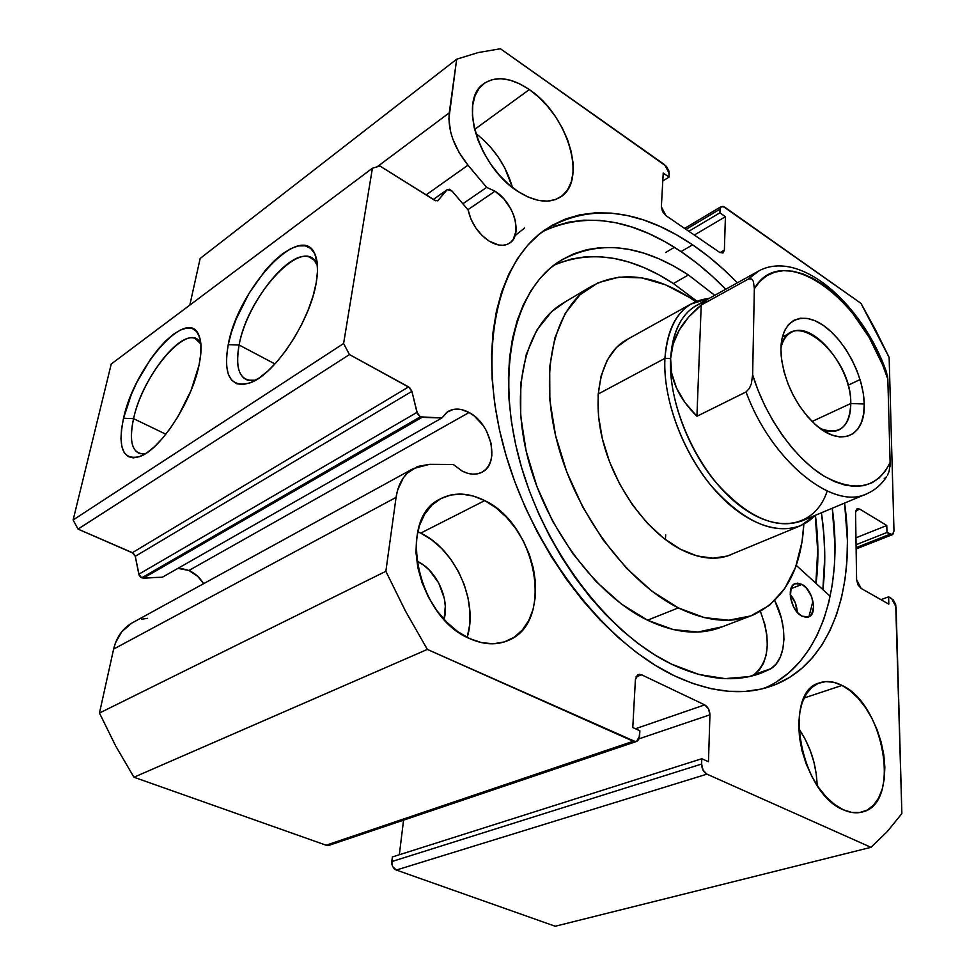 <?xml version="1.0" encoding="UTF-8"?>
<svg xmlns="http://www.w3.org/2000/svg" width="975" height="975" viewBox="0 0 975 975"><rect width="100%" height="100%" fill="white"/><g stroke="black" fill="none" stroke-linecap="round" stroke-linejoin="round"><path stroke-width="1.46" d="M433.302 199.461L447.342 189.577L433.351 199.497L447.062 189.857L437.946 200.533L434.582 200.277L379.933 166.006L372.401 168.236L111.248 364.016L73.125 519.967L343.602 343.517L372.401 168.236L111.248 364.016L73.125 519.967L78.024 529.096L133.404 553.276L135.269 556.311L139.206 575.347L140.705 577.237L143.349 578.138L422.041 417.349L420.286 416.837L141.716 577.834L162.337 577.249L441.858 417.97L446.757 412.327L453.363 409.427L461.041 409.5L469.085 412.498C491.168 423.516 500.212 463.149 482.345 472.022C476.47 475.191 469.767 474.874 462.211 471.083L453.265 464.478L429.548 464.319L417.519 466.489L407.392 473.082L403.309 477.908L397.593 490.181L396.082 497.384L385.856 571.301L405.466 611.081L427.367 649.423L635.542 741.682L637.553 740.854L638.978 738.916L639.868 730.738L632.775 727.533L635.408 679.526L637.406 675.041L639.368 674.322L641.623 674.81L704.706 704.876L708.496 708.862L709.934 714.809L708.484 761.743L701.805 758.733L701.622 764.047L703.085 770.152L706.96 774.15L870.992 847.324L887.348 831.48L901.875 813.564L895.72 604.585L893.307 599.966L888.627 596.834L888.81 604.147L861.144 588.413L857.963 584.817L856.598 579.711L855.562 512.362L856.769 508.987L859.816 509.133L886.799 525.501L886.97 532.484L889.931 534.263L892.868 534.361L893.99 530.997L889.139 357.398L875.623 330.074L860.986 303.371L723.011 206.334L720.44 207.407L719.903 212.83L725.412 216.706L724.376 250.124L722.889 252.988L719.55 252.306L665.974 215.658L662.586 211.685L661.355 206.846L663.219 173.038L669.008 177.109L668.947 171.125L666.498 166.445L500.431 48.75L478.189 52.565L456.666 59.207L448.878 118.816L450.621 131.93L452.717 138.828L459.115 152.539L467.988 165.189L486.647 187.383L495.02 191.197C513.776 202.495 523.136 234.804 509.84 242.97C504.233 246.59 497.347 245.968 489.17 241.13C478.201 233.634 471.193 223.251 468.134 209.991L452.156 191.161L449.378 189.26L447.062 189.857L438.25 200.228L435.654 200.777L379.933 166.006L372.401 168.236L343.602 343.517L349.464 354.559L409.707 387.684L411.901 391.353L417.471 413.741L420.286 416.837L441.858 417.97L447.866 411.572C454.07 408.001 461.151 408.306 469.085 412.498L474.106 415.85L482.978 425.271L486.501 430.987L491.071 443.381L491.839 455.557L490.73 460.98L488.658 465.684L485.684 469.487L481.942 472.241L477.543 473.826L472.668 474.167L467.488 473.241L462.211 471.083L453.265 464.478L429.548 464.319L413.12 468.658L131.625 623.196C122.399 628.802 116.403 637.431 113.624 649.082L99.462 713.042L115.586 745.802L133.953 777.233L326.125 845.215L329.331 845.227M181.35 568.449L188.931 570.472L469.085 412.498L188.931 570.472L197.827 576.444L203.617 583.672C199.863 577.602 194.963 573.202 188.931 570.472L177.913 568.364M636.261 741.548L329.282 845.24L326.125 845.215L633.238 741.268L326.125 845.215L133.953 777.233L427.367 649.423L633.238 741.268L636.48 741.475L639.576 736.149L639.868 730.738L632.775 727.533L635.408 679.526L638.223 674.566L641.623 674.81L635.993 676.906L641.623 674.81L704.706 704.876C707.996 706.899 709.751 710.202 709.934 714.809L639.003 738.831L709.934 714.809L708.484 761.743L701.805 758.733L392.377 856.964L701.805 758.733L701.622 764.047L391.804 861.571L392.377 856.964L391.901 864.228L392.791 866.775L396.337 870.041L706.96 774.15L870.992 847.324L887.348 831.48L901.875 813.564L896.11 607.108L891.638 598.565L888.627 596.834L880.9 599.649L888.627 596.834L888.81 604.147L861.144 588.413L856.598 579.711L855.562 512.362L857.183 508.743L859.816 509.133L855.709 510.827L859.816 509.133L886.799 525.501L855.953 537.822L886.799 525.501L886.97 532.484L856.062 544.732L886.97 532.484L892.405 534.641L893.99 530.997L889.139 357.398L860.986 303.371L724.778 207.175L721.183 206.578L720.025 209.162L686.047 229.393L720.025 209.162L719.903 212.83L688.813 231.282L719.903 212.83L725.412 216.706L694.31 235.048L725.412 216.706L724.376 250.124L723.121 252.866L719.55 252.306L665.974 215.658L661.355 206.846L663.219 173.038L669.008 177.109L662.781 181.021L669.008 177.109L669.203 173.404L664.67 164.738L500.431 48.75L478.189 52.565L456.666 59.207L200.155 258.46L189.82 305.114L200.155 258.46L456.666 59.207L449.256 112.856C447.696 130.041 453.936 147.481 467.988 165.189L426.063 194.927L467.988 165.189L486.647 187.383L462.857 203.775L486.647 187.383L495.02 191.197L467.903 209.723L495.02 191.197L503.917 198.949L511.01 209.223L513.533 214.841L515.251 220.496L516.031 231.124L513.191 239.521L510.51 242.47L507.11 244.42L503.124 245.273L498.688 245.005L489.17 241.13L481.955 235.353L475.654 227.748L470.901 219.009L468.134 209.991L452.156 191.161L447.367 189.564M317.472 265.87L317.131 264.981C305.699 232.915 247.699 294.316 239.119 345.016L228.235 344.626C238.01 288.198 302.396 219.436 315.23 254.877C317.935 261.58 318.264 270.879 316.217 282.774L313.121 295.827L308.307 309.709L301.994 323.834L294.438 337.606L285.955 350.439L276.924 361.786L267.723 371.183L258.728 378.263L250.331 382.785L242.824 384.589L236.523 383.687L231.611 380.14L228.272 374.168L226.59 366.027L226.59 356.046L228.235 344.626L231.465 332.183L236.145 319.166L249.1 293.219L265.334 270.319L273.999 261.044L282.628 253.707L290.916 248.588L298.545 245.907L305.224 245.834L310.672 248.406L314.645 253.598L316.972 261.251L317.521 271.099L316.217 282.774C310.282 320.69 275.243 373.754 250.831 382.578C230.514 388.464 222.983 375.814 228.235 344.626L239.119 345.016C246.517 303.201 289.551 248.552 309.538 257.144L314.242 260.276L317.472 265.87M200.887 344.004C190.454 318.825 143.02 372.742 133.563 418.653L123.52 418.251C134.27 366.856 187.346 306.394 198.717 334.913C201.703 341.64 201.813 351.719 199.034 365.162L191.027 390.536L178.108 416.386L170.454 428.11L162.435 438.384L154.379 446.769L146.64 452.936L139.498 456.69L133.258 457.897L128.139 456.58L124.3 452.814L121.899 446.806L120.961 438.823L121.522 429.171L123.52 418.251L131.442 394.192L137.073 381.908L150.686 358.946L158.206 349.087L165.835 340.775L173.331 334.34L180.399 330.038L186.786 328.063L192.246 328.526L196.536 331.476L199.473 336.814L200.923 344.407L200.777 353.974L199.034 365.162C192.051 400.822 161.168 448.695 140.644 456.239C123.118 461.187 117.414 448.524 123.52 418.251L133.563 418.653C141.765 380.006 178.303 331.549 194.927 338.386L200.887 344.004M165.872 434.216L133.563 418.653L165.872 434.216M274.974 363.943L239.119 345.016L274.974 363.943M815.417 515.275C818.464 539.09 818.695 561.807 816.099 583.452L817.903 552.398L815.417 515.275M665.596 252.525L674.432 247.309L665.596 252.525M822.876 589.619C825.801 565.244 825.325 539.626 821.438 512.765L823.924 535.275L824.777 556.347L822.876 589.619M692.628 244.822C708.191 255.438 723.121 268.101 737.392 282.787L723.962 269.746L708.508 256.522L692.628 244.822L681.037 251.599L692.628 244.822L676.431 234.756L660.063 226.444L643.634 219.997L627.278 215.512L611.142 213.098L595.384 212.818L580.137 214.756L565.585 218.948L551.874 225.444L539.187 234.232L527.67 245.31L517.493 258.619L508.804 274.097L501.747 291.61L496.446 311.049L493.021 332.207L491.558 354.876L492.107 378.812L494.703 403.735L499.358 429.366L506.037 455.349L514.678 481.394L525.172 507.122L537.396 532.228L551.192 556.359L566.378 579.223L582.733 600.515L600.052 619.978L618.101 637.394L636.626 652.58L655.419 665.389L674.213 675.712C603.318 642.086 531.265 547.95 504.209 448.927C476.97 349.818 497.201 262.19 545.305 229.613C589.253 203.251 638.357 208.321 692.628 244.822M844.594 503.063C856.55 587.169 831.407 664.085 772.785 685.596C744.12 696.199 711.263 692.896 674.213 675.712L692.811 683.475L710.982 688.667L728.544 691.299L745.327 691.409L761.158 689.069L775.905 684.377L789.457 677.467L801.718 668.46L812.602 657.516L822.059 644.792L830.042 630.459L836.538 614.677L841.523 597.626L844.984 579.479L846.946 560.418L847.433 540.589L844.594 503.063M763.986 688.374C819.78 664.67 843.57 589.778 832.284 508.219L834.978 545.573L834.417 565.305L832.37 584.305L828.811 602.379L823.753 619.369L817.184 635.091L809.116 649.374L799.585 662.074L788.641 672.994L776.319 681.988M553.934 226.419L568.523 222.166L583.781 220.167L599.564 220.374L615.712 222.714L632.068 227.09L648.497 233.439L664.865 241.654L681.037 251.599L696.906 263.189L712.347 276.291L725.741 289.234C711.506 274.658 696.601 262.117 681.037 251.599C631.105 218.229 584.89 211.599 542.393 231.709M798.769 728.618L805.021 738.904L810.14 750.238L813.954 762.218L816.319 774.406L817.135 785.375C816.453 764.68 810.322 745.753 798.757 728.593M842.034 685.425C884.045 704.157 901.473 803.034 862.704 811.895C856.708 813.601 850.237 812.894 843.302 809.774L834.697 804.594L826.349 797.075L818.61 787.532L811.797 776.332L806.191 763.937L802.047 750.884L799.524 737.709L798.696 724.937L799.598 713.115L802.157 702.695L806.264 694.066L811.736 687.533L818.318 683.341L825.764 681.586L833.771 682.293L842.034 685.425L850.261 690.824L858.146 698.271L865.422 707.472L871.833 718.124L877.147 729.824L881.181 742.158L883.777 754.699L884.849 767.008L884.325 778.623L882.217 789.116L878.572 798.086L873.515 805.167L867.214 810.054L859.889 812.516L851.809 812.443L843.302 809.774C800.17 793.016 782.291 691.823 819.439 682.902C826.447 680.465 833.978 681.318 842.034 685.425L804.095 698.003L842.034 685.425M420.7 533.118L431.669 539.809L441.821 548.645L450.828 559.309L458.372 571.411L464.197 584.537L468.097 598.199L469.926 611.947L469.597 625.28L467.196 637.394C478.664 601.404 455.288 549.193 420.7 533.118L484.746 500.614C536.652 524.623 554.751 621.684 508.792 640.222C497.018 645.438 484.002 644.914 469.767 638.637L457.97 631.776L446.855 622.33L436.898 610.679L428.513 597.309L422.077 582.758L417.836 567.657L415.984 552.654L416.557 538.346L419.518 525.342L424.698 514.142L431.852 505.16L440.676 498.712L450.791 494.995L461.797 494.106L473.253 496.019L484.746 500.614L495.861 507.695L506.208 516.982L515.422 528.121L523.209 540.711L529.279 554.312L533.435 568.462L535.507 582.648L535.421 596.395L533.142 609.18L528.73 620.539L522.308 630.045L514.093 637.272L504.343 641.928L493.423 643.768L481.747 642.683L469.767 638.637C416.922 617.565 396.898 518.895 439.835 499.176C453.472 491.948 468.451 492.436 484.746 500.614L420.7 533.118L417.727 531.741M481.711 138.231L490.388 146.969L498.128 156.914L504.648 167.7L512.484 187.505C506.062 165.518 493.801 147.469 475.702 133.356M529.352 89.578C567.487 114.636 587.389 180.095 561.125 196.609C549.827 203.97 535.555 202.325 518.273 191.661L508.353 184.092L498.981 174.72L490.547 163.922L483.417 152.124L477.884 139.839L474.179 127.554L472.436 115.806L472.741 105.068L475.032 95.745L479.212 88.225L485.075 82.765L492.363 79.56L500.784 78.683L509.998 80.133L519.638 83.826L529.352 89.578L538.785 97.171L547.597 106.312L555.494 116.647L562.185 127.822L567.45 139.437L571.082 151.076L572.971 162.325L573.02 172.782L571.204 182.069L567.584 189.832L562.258 195.756L555.409 199.582L547.268 201.13L538.127 200.326L528.328 197.133L518.273 191.661C479.663 168.322 458.14 101.229 483.161 84.167C495.495 75.453 510.9 77.257 529.352 89.578L474.618 129.407L529.352 89.578M417.093 561.198C436.459 569.936 449.926 598.979 444.052 619.405L445.319 606.304L444.308 598.418L438.75 583.038L429.219 569.997L423.382 564.964L417.093 561.198M147.591 618.321L141.631 619.198M131.625 623.196L121.704 631.849L115.501 642.793L113.624 649.082L396.082 497.384L385.856 571.301L99.462 713.042L113.624 649.082L396.082 497.384C398.141 483.99 403.821 474.411 413.12 468.658M403.565 820.146L399.323 854.77L403.565 820.146M396.337 870.041L555.214 926.25L396.337 870.041L706.96 774.15C703.597 772.176 701.817 768.812 701.622 764.047L391.804 861.571C391.633 865.678 393.144 868.493 396.337 870.041M870.992 847.324L555.214 926.25L870.992 847.324M449.256 112.856L377.118 166.835L449.256 112.856M78.024 529.096L132.393 552.679L408.598 386.892L349.464 354.559L78.024 529.096L73.125 519.967L343.602 343.517L349.464 354.559L78.024 529.096M724.376 250.124L720.025 252.61L724.376 250.124M704.706 704.876L635.468 728.752L704.706 704.876M889.931 534.263L856.099 547.633L889.931 534.263M255.572 380.226L247.492 380.14C238.266 376.277 235.475 364.565 239.119 345.016C234.78 370.317 240.252 382.054 255.572 380.226M145.336 453.777L139.742 453.643C131.345 450.109 129.285 438.433 133.563 418.653C128.566 442.955 132.49 454.667 145.336 453.777M99.462 713.042L115.586 745.802L133.953 777.233L427.367 649.423L405.466 611.081L385.856 571.301L99.462 713.042M438.25 200.228L437.434 200.801L438.25 200.228M441.858 417.97L422.041 417.349L143.349 578.138L162.337 577.249L441.858 417.97M416.983 412.388L411.901 391.353L135.269 556.311L138.828 574.202L416.983 412.388L138.828 574.202L141.716 577.834L420.286 416.837L416.983 412.388M408.598 386.892L411.901 391.353L135.269 556.311L132.393 552.679L408.598 386.892M820.158 428.464C839.487 435.581 849.688 427.257 850.761 403.504L864.228 404.003C865.654 436.117 840.877 448 815.332 424.527C796.051 405.893 784.68 383.09 781.207 356.131L780.926 349.135L781.658 360.116L784.034 371.828L787.983 383.797L793.333 395.521L799.866 406.514L807.312 416.325L815.356 424.552L823.656 430.865L831.894 435.033L839.719 436.922L846.848 436.471L852.991 433.753L857.951 428.903L861.534 422.138L863.655 413.729L864.228 404.003L863.277 393.339L860.828 382.127L856.988 370.768L851.894 359.665L845.739 349.208L838.719 339.775L831.102 331.707L823.156 325.297L815.149 320.812L807.385 318.423L800.158 318.264L793.76 320.361L788.422 324.675L784.4 331.073L781.865 339.324L780.926 349.135C781.133 320.458 801.352 310.111 823.156 325.297C844.959 340.092 863.801 376.216 864.228 404.003L850.761 403.504C850.773 416.764 846.934 425.514 839.231 429.743C833.82 432.339 827.458 431.913 820.158 428.464M812.102 421.48L850.761 403.504L812.102 421.48M827.202 491.047C815.173 527.707 776.271 535.433 737.161 503.673C698.027 472.327 667.899 406.441 670.617 358.568L664.926 358.361C662.5 402.127 686.217 461.236 720.696 496.336C755.15 531.607 794.369 538.139 814.747 515.556L801.17 525.464C773.894 535.519 743.876 522.259 711.128 485.684C681.61 450.084 662.829 397.837 664.926 358.361L598.175 394.034L664.926 358.361C666.729 331.805 675.346 313.731 690.763 304.139L709.154 298.411C682.927 301.324 668.192 321.311 664.926 358.361L670.617 358.568C673.286 325.187 685.937 305.992 708.581 300.995M665.364 539.565L665.681 534.824M886.458 371.999C862.4 303.469 798.488 246.967 757.051 271.928L695.65 305.87C680.66 315.157 672.311 332.731 670.617 358.568C671.105 348.794 673.969 339.324 679.209 330.159C684.292 321.263 691.641 312.89 701.22 305.053L748.532 278.947L758.964 270.843M860.072 379.555L848.031 385.271L860.072 379.555M884.154 478.774L886.616 476.702C881.68 484.295 875.331 489.877 867.567 493.447C834.125 511.558 771.383 461.565 746.046 391.95L696.918 416.288C687.643 407.099 680.842 397.69 676.528 388.074C672.104 378.19 670.13 368.343 670.617 358.568C668.655 396.862 686.924 447.513 715.54 482.028C747.277 517.493 776.356 530.351 802.766 520.577L865.556 494.288C831.748 509.913 770.859 460.054 746.046 391.95L749.422 388.342L751.347 383.663L752.639 374.802L754.345 288.661L753.407 281.458L751.701 278.984L748.532 278.947L701.22 305.053L696.918 416.288L746.046 391.95L749.422 388.342L751.347 383.663L752.639 374.802L754.345 288.661L760.086 281.166L766.972 275.62L774.857 272.11L783.559 270.66L792.907 271.233L802.705 273.804L812.784 278.289L822.961 284.566L833.04 292.5L842.851 301.933L852.247 312.695L869.152 337.411L882.655 364.955L887.835 379.214L886.458 371.987M889.249 470.888L887.433 475.471L889.2 471.096L890.114 462.564L887.835 379.214L890.114 462.564L885.361 471.01L879.377 477.774L872.211 482.686L864.008 485.599L854.892 486.428L845.033 485.111L834.624 481.638L823.875 476.044L813.004 468.402L802.254 458.847L791.846 447.586L782.011 434.826L772.992 420.859L764.973 405.966L758.136 390.5L752.639 374.802C765.497 417.093 794.71 458.287 823.875 476.044C855.099 492.838 877.171 488.341 890.114 462.564L889.956 466.879M701.22 305.053L688.642 317.07L679.209 330.159L673.14 344.09L670.617 358.568L671.726 373.327L676.528 388.074L684.962 402.504L696.918 416.288L701.22 305.053M758.343 271.172L748.532 278.947L751.701 278.984L753.407 281.458L754.345 288.661C782.438 239.021 864.338 299.228 887.835 379.214L887.494 375.509M780.951 347.917C782.632 340.555 785.911 335.473 790.81 332.682C811.773 319.105 851.516 366.807 850.761 403.504C852.077 354.693 789.372 302.908 780.951 347.917M801.998 584.403C812.967 589.778 817.952 614.018 808.592 616.931L801.913 616.151L806.422 617.358L808.458 616.98L811.675 614.335L813.638 606.584L811.663 596.749L806.459 588.071L801.998 584.403L797.513 583.123L793.687 584.427L791.091 588.144L790.359 596.968L793.565 606.925L797.404 612.483L801.913 616.151C790.883 610.911 785.85 586.511 795.1 583.598L801.998 584.403L790.896 588.705L801.998 584.403M797.257 612.312C796.941 605.536 794.576 599.552 790.164 594.348L795.332 602.94L797.257 612.312M688.399 274.974L714.736 295.315L688.399 274.974L673.408 283.53L688.399 274.974L673.701 266.053L658.868 258.765L644 253.195L629.228 249.429L614.689 247.54L600.503 247.601L586.816 249.673L573.788 253.78L561.539 259.947L550.241 268.162L540.016 278.411L531.009 290.647L523.343 304.785L517.152 320.714L512.545 338.301L509.608 357.386L508.402 377.764L508.999 399.238L511.4 421.541L515.617 444.429L521.613 467.61L529.327 490.803L538.675 513.703L549.559 536.031L561.819 557.493L575.311 577.834L589.838 596.798L605.243 614.14L621.294 629.692L637.808 643.281L654.554 654.761L671.361 664.06C607.242 633.323 542.856 548.133 519.175 458.969C495.324 369.72 514.288 290.769 558.553 261.848C597.285 239.204 640.563 243.567 688.399 274.974M558.736 263.092L571.801 258.936L585.5 256.803L599.71 256.657L614.262 258.448L629.046 262.117L643.902 267.577L658.734 274.743L673.408 283.53L696.857 301.153L673.408 283.53C630.545 255.596 590.643 249.539 553.727 265.334M515.08 235.597L524.538 228.077M796.234 565.354L830.2 596.286L796.234 565.354M770.859 668.777L761.499 672.982C735.211 682.89 705.157 679.904 671.361 664.06L698.807 674.481L724.998 678.612L749.227 676.601L770.859 668.777L776.197 663.926L780.256 657.211L782.876 648.875L783.937 639.307L783.412 628.924L781.353 618.162L774.747 600.612C788.141 626.498 786.618 659.429 770.835 668.704L754.041 674.602L759.428 669.837L763.547 663.146L766.204 654.859L767.313 645.352L766.85 635.03L764.839 624.353L760.415 611.459C771.274 640.599 769.141 661.647 754.041 674.602L770.859 668.777M751.018 676.199L754.065 674.676M731.969 554.288C717.015 560.82 699.818 559.138 680.392 549.23L697.076 555.945L712.969 558.2L727.447 556.018L801.17 525.464M678.332 607.888C627.144 582.514 576.335 514.398 557.602 443.649C538.736 372.84 553.666 309.989 589.522 287.418C618.991 270.562 652.238 273.877 689.288 297.351L695.638 301.653L689.288 297.351L665.462 284.785L641.733 277.887L618.967 277.119L598.016 282.787L579.808 294.962L565.183 313.45L554.933 337.74L549.681 367.002L549.851 400.091L555.579 435.581L566.719 471.839L582.794 507.134L603.062 539.784L626.511 568.242L652.007 591.252L678.332 607.888L647.522 620.21L678.332 607.888C706.424 621.477 731.311 623.866 752.98 615.067C784.241 600.198 801.194 569.888 803.827 524.148L801.998 542.051L795.503 567.377L784.631 588.754L769.58 605.219L750.762 615.932L728.739 620.222L704.267 617.589L678.332 607.888M589.461 287.442L561.368 304.163C525.257 326.881 509.815 389.171 528.084 458.957C546.232 528.682 596.468 595.518 647.522 620.21L673.445 629.618L697.942 632.032L722.317 626.767M815.222 515.361C818.244 539.077 818.464 561.697 815.88 583.245L817.672 550.473L815.222 515.361M812.858 601.441L808.933 616.785M565.329 301.811L551.582 311.744L536.774 330.172L526.317 354.303L520.808 383.285L520.699 415.996L526.134 451.011L536.969 486.72L552.752 521.454L572.752 553.532L595.981 581.453L621.307 603.976L647.522 620.21C675.553 633.433 700.489 635.615 722.304 626.779L749.787 616.285M627.778 339.117L616.419 347.49L607.34 359.921L601.112 375.936L598.114 394.948L598.516 416.215L602.379 438.847L609.57 461.87L619.795 484.27L632.617 505.05L647.437 523.283L663.609 538.2L680.392 549.23C646.973 531.692 614.664 487.061 602.989 441.297C591.24 395.497 601.209 354.717 625.316 340.482L690.763 304.139M482.345 472.022L481.357 472.534M509.84 242.97L509.084 243.47M317.131 264.981L315.23 254.877M200.85 343.602L198.717 334.913M197.572 339.763L194.927 338.386M313.17 259.228L309.538 257.144M772.785 685.596L768.532 687.058M861.827 812.138L862.704 811.895M506.586 641.148L508.792 640.222M559.711 197.535L561.125 196.609M856.123 548.949L892.283 534.69M721.171 206.59L684.596 228.406M782.377 337.009L790.81 332.682M761.499 672.982L757.612 674.347"/></g></svg>
